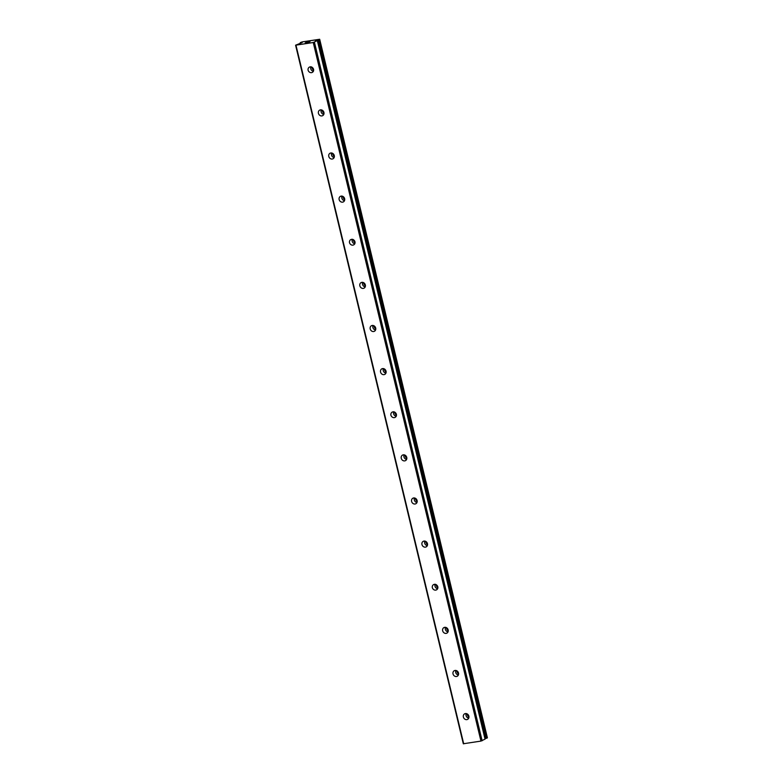 <?xml version="1.0" encoding="UTF-8"?>
<svg xmlns="http://www.w3.org/2000/svg" width="783" height="783" viewBox="0 0 783 783"><rect width="100%" height="100%" fill="white"/><g stroke="black" fill="none" stroke-linecap="round" stroke-linejoin="round"><path stroke-width="1.17" d="M295.592 45.189L313.249 42.517L317.33 40.569L315.392 40.608L319.689 39.267L302.111 41.91L300.222 42.654L302.189 42.585L295.592 45.189L463.311 743.762L480.958 741.09L485.039 739.113M463.379 717.032A3.142 2.74 61.2 0 1 468.87 716.161A3.142 2.74 61.2 0 1 463.379 717.032M468.714 718.148A3.142 2.74 61.2 0 1 466.208 713.577M453.024 673.918A3.142 2.74 61.2 0 1 458.515 673.037A3.142 2.74 61.2 0 1 453.024 673.918M458.368 675.024A3.142 2.74 61.2 0 1 455.853 670.454M442.669 630.795A3.142 2.74 61.2 0 1 448.16 629.914A3.142 2.74 61.2 0 1 442.669 630.795M448.013 631.901A3.142 2.74 61.2 0 1 445.498 627.33M432.324 587.671A3.142 2.74 61.2 0 1 437.805 586.79A3.142 2.74 61.2 0 1 432.324 587.671M437.658 588.777A3.142 2.74 61.2 0 1 435.142 584.216M421.968 544.547A3.142 2.74 61.2 0 1 427.459 543.666A3.142 2.74 61.2 0 1 421.968 544.547M427.303 545.653A3.142 2.74 61.2 0 1 424.797 541.092M411.613 501.423A3.142 2.74 61.2 0 1 417.104 500.552A3.142 2.74 61.2 0 1 411.613 501.423M416.957 502.539A3.142 2.74 61.2 0 1 414.442 497.968M401.258 458.3A3.142 2.74 61.2 0 1 406.749 457.429A3.142 2.74 61.2 0 1 401.258 458.3M406.602 459.415A3.142 2.74 61.2 0 1 404.087 454.845M390.913 415.186A3.142 2.74 61.2 0 1 396.394 414.305A3.142 2.74 61.2 0 1 390.913 415.186M396.247 416.292A3.142 2.74 61.2 0 1 393.732 411.721M380.558 372.062A3.142 2.74 61.2 0 1 386.048 371.181A3.142 2.74 61.2 0 1 380.558 372.062M385.892 373.168A3.142 2.74 61.2 0 1 383.386 368.597M370.202 328.938A3.142 2.74 61.2 0 1 375.693 328.057A3.142 2.74 61.2 0 1 370.202 328.938M375.546 330.044A3.142 2.74 61.2 0 1 373.031 325.474M359.847 285.815A3.142 2.74 61.2 0 1 365.338 284.934A3.142 2.74 61.2 0 1 359.847 285.815M365.191 286.921A3.142 2.74 61.2 0 1 362.676 282.36M349.502 242.691A3.142 2.74 61.2 0 1 354.983 241.81A3.142 2.74 61.2 0 1 349.502 242.691M354.836 243.807A3.142 2.74 61.2 0 1 352.321 239.236M339.147 199.567A3.142 2.74 61.2 0 1 344.637 198.696A3.142 2.74 61.2 0 1 339.147 199.567M344.481 200.683A3.142 2.74 61.2 0 1 341.975 196.112M328.791 156.443A3.142 2.74 61.2 0 1 334.282 155.572A3.142 2.74 61.2 0 1 328.791 156.443M334.135 157.559A3.142 2.74 61.2 0 1 331.62 152.988M318.436 113.329A3.142 2.74 61.2 0 1 323.927 112.449A3.142 2.74 61.2 0 1 318.436 113.329M323.78 114.435A3.142 2.74 61.2 0 1 321.265 109.865M308.091 70.206A3.142 2.74 61.2 0 1 313.572 69.325A3.142 2.74 61.2 0 1 308.091 70.206M313.425 71.312A3.142 2.74 61.2 0 1 310.91 66.741M313.65 70.431A5.383 4.698 61.2 0 1 311.849 67.367A5.383 4.698 61.2 0 1 311.781 67.025M324.005 113.555A5.383 4.698 61.2 0 1 322.204 110.491A5.383 4.698 61.2 0 1 322.126 110.149M334.361 156.678A5.383 4.698 61.2 0 1 332.56 153.615A5.383 4.698 61.2 0 1 332.481 153.262M344.716 199.802A5.383 4.698 61.2 0 1 342.905 196.739A5.383 4.698 61.2 0 1 342.837 196.386M355.061 242.926A5.383 4.698 61.2 0 1 353.26 239.862A5.383 4.698 61.2 0 1 353.192 239.51M365.416 286.049A5.383 4.698 61.2 0 1 363.615 282.976A5.383 4.698 61.2 0 1 363.537 282.634M375.771 329.163A5.383 4.698 61.2 0 1 373.971 326.1A5.383 4.698 61.2 0 1 373.892 325.757M386.127 372.287A5.383 4.698 61.2 0 1 384.316 369.224A5.383 4.698 61.2 0 1 384.247 368.881M396.472 415.411A5.383 4.698 61.2 0 1 394.671 412.347A5.383 4.698 61.2 0 1 394.603 412.005M406.827 458.535A5.383 4.698 61.2 0 1 405.026 455.471A5.383 4.698 61.2 0 1 404.948 455.119M417.182 501.658A5.383 4.698 61.2 0 1 415.381 498.595A5.383 4.698 61.2 0 1 415.303 498.242M427.538 544.782A5.383 4.698 61.2 0 1 425.727 541.709A5.383 4.698 61.2 0 1 425.658 541.366M437.883 587.896A5.383 4.698 61.2 0 1 436.082 584.832A5.383 4.698 61.2 0 1 436.014 584.49M448.238 631.02A5.383 4.698 61.2 0 1 446.437 627.956A5.383 4.698 61.2 0 1 446.359 627.614M458.593 674.143A5.383 4.698 61.2 0 1 456.792 671.08A5.383 4.698 61.2 0 1 456.714 670.737M468.948 717.267A5.383 4.698 61.2 0 1 467.138 714.204A5.383 4.698 61.2 0 1 467.069 713.851M307.846 41.959L305.478 42.771M306.711 42.351L306.036 42.458M306.74 42.566L305.253 42.83M308.541 41.959L309.862 41.675M310.039 41.646L307.533 42.468M309.256 42.165L307.925 42.38M484.971 738.682L487.408 737.85L319.689 39.267M313.249 42.517L480.958 741.09M295.994 45.267L463.712 743.85M314.414 42.174L482.122 740.757M317.33 40.569L485.049 739.152M317.526 40.06L485.245 738.643M317.81 39.992L485.529 738.575M318.828 39.698L486.546 738.281M319.063 39.62L486.781 738.193M317.36 40.54L485.078 739.123"/></g></svg>
